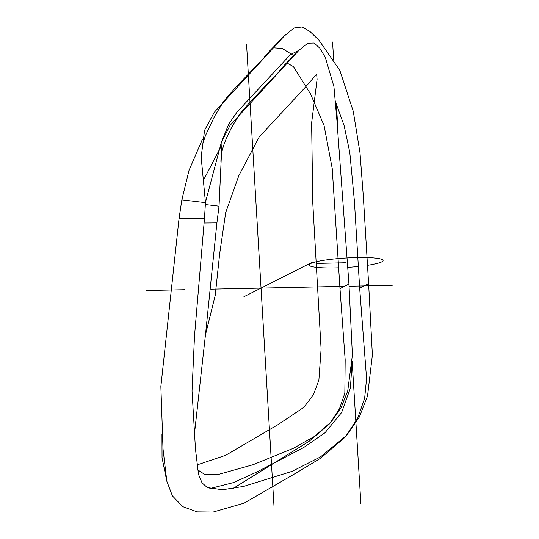 <?xml version="1.0" encoding="UTF-8"?>
<svg xmlns="http://www.w3.org/2000/svg" width="539" height="539" viewBox="0 0 539 539"><rect width="100%" height="100%" fill="white"/><g stroke="black" fill="none" stroke-linecap="round" stroke-linejoin="round"><path stroke-width="0.81" d="M338.708 267.843A37.056 4.75 -3.5 0 1 309.137 265.107A37.056 4.75 -3.5 0 1 345.021 258.046A37.056 4.75 -3.5 0 1 383.074 260.364A37.056 4.75 -3.5 0 1 367.497 265.323M358.314 266.488A37.056 4.75 -3.5 0 1 347.931 267.378M346.685 435.31L344.771 437.5L320.624 458.238L296.834 472.595L244.005 503.19L213.141 512.05L197.139 511.875L182.734 506.64L172.386 495.84L166.827 481.226L163.054 449.263L160.858 386.571L179.022 218.693L204.47 218.47L194.505 336.08L192.032 390.977L195.462 448.96L198.5 474.333L202.037 482.843L207.32 487.566L222.418 489.762L243.749 486.38L292.044 471.362L320.496 456.883L346.685 435.31L359.318 417.024L367.531 396.044L372.375 355.006L368.609 283.622L359.661 288.17L366.567 378.546L364.64 398.301L357.64 418.277L345.715 436.401M335.433 101.581L344.091 125.574L349.777 152.362L354.413 201.209L359.661 288.17L368.609 283.622L363.299 195.987L359.998 152.847L353.261 111.317L339.86 70.434L318.967 40.203L309.891 31.437L302.049 26.95L294.146 27.967L284.329 35.924L214.293 112.287L204.571 130.317L201.168 156.997L205.467 202.651L181.845 199.861L205.467 202.651L204.47 218.47L179.022 218.693L181.845 199.861L189.021 170.371L202.408 139.318M201.168 156.997L202.9 143.556L205.406 135.7L214.556 116.316L223.961 100.887M223.86 101.022L235.455 87.621L276.177 44.98M264.379 56.986L270.154 50.39L284.329 35.924M273.529 47.809L282.207 48.422L293.795 55.665M197.55 469.745L204.914 474.589L217.857 474.589L253.162 464.672L293.533 448.219L314.304 436.502L331.242 421.828L341.174 407.504L347.729 390.923L352.398 355.012L348.935 284.066L336.949 120.77L333.924 86.584L325.327 57.424L319.721 48.065L314.069 43.019L307.762 43.208L299.145 50.093L230.059 125.398L222.075 140.901L219.029 206.188L205.44 204.584L219.029 206.188L216.907 222.924L203.991 223.038L216.907 222.924L205.763 332.058L194.37 434.616M287.24 63.157L293.337 66.546L310.538 93.948L324.06 125.499L332.213 168.451L339.988 288.614L348.935 284.066L339.988 288.614L345.169 359.823L344.832 393.18L339.482 408.757L330.266 422.913M331.242 421.828L329.329 424.011L309.143 441.273L233.077 488.489M166.591 480.188L162.037 457.611L161.949 434.178M203.621 179.918L221.199 146.204M220.923 161.754C220.849 156.627 221.772 151.203 223.698 145.469C224.844 141.427 229.621 130.768 233.663 123.983L240.131 113.486M239.956 113.709L250.527 101.514L291.161 58.973M279.411 70.932L284.457 65.051L299.145 50.093M298.916 50.336L290.447 54.554L237.079 112.024L228.718 124.138L221.347 142.404L205.474 202.213M209.786 488.577L233.542 482.58L257.224 471.793L303.491 447.646L325.024 432.736L341.585 412.571L350.411 388.073L352.068 362.174M196.87 464.975L225.632 455.307L278.05 424.617L303.861 407.316L313.341 394.878L318.872 380.238L321.096 349.05L312.795 203.331L311.616 122.973L317.087 79.354L316.642 74.193L305.162 87.426L259.158 137.034L238.831 175.653L225.686 212.615L219.669 253.761L215.223 295.332L205.164 336.08M316.211 263.43L346.105 262.736M360.894 503.877L352.135 361.069M338.061 131.55L336.349 103.603M333.641 59.452L332.57 41.981M146.783 290.528L184.944 289.719M210.816 289.173L344.468 286.337M349.07 286.243L392.217 285.326M246.552 44.211L248.29 73.533M248.338 74.274L249.961 101.662M249.988 102.1L273.96 505.609M312.263 262.23L243.904 296.76"/></g></svg>
